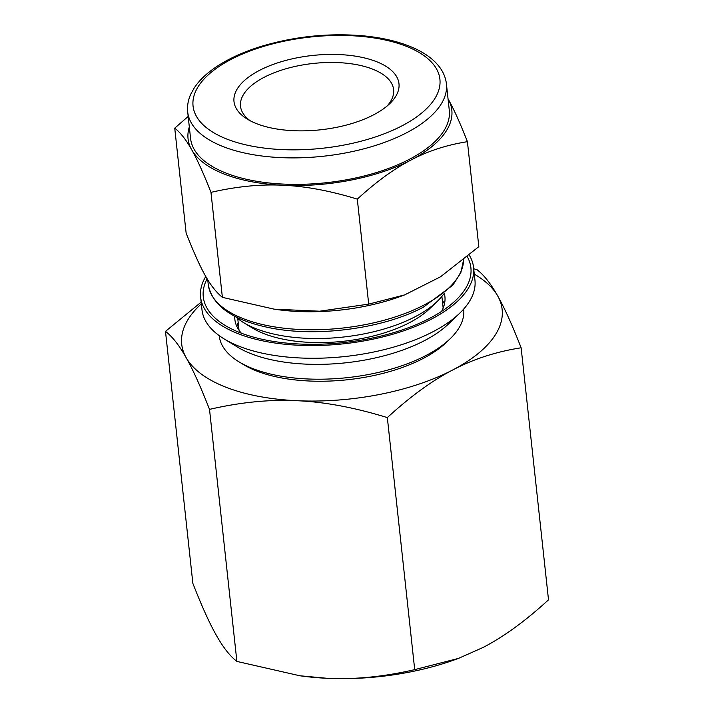 <?xml version="1.0" encoding="UTF-8"?>
<svg xmlns="http://www.w3.org/2000/svg" width="714" height="714" viewBox="0 0 714 714"><rect width="100%" height="100%" fill="white"/><g stroke="black" fill="none" stroke-linecap="round" stroke-linejoin="round"><path stroke-width="1.07" d="M222.375 297.354C210.059 286.974 201.535 271.864 186.14 233.148L174.734 128.163C180.24 132.411 185.676 139.221 191.049 148.592L192.378 150.949C197.787 160.686 203.981 174.502 210.969 192.369L222.375 297.354L274.221 309.171L319.622 311.206L368.71 304.119L404.668 294.891L440.538 276.782L478.826 246.669L467.42 141.684C460.441 123.808 454.238 110.001 448.829 100.263L448.044 98.871M188.184 116.436L174.734 128.163M210.969 192.369C235.433 186.72 258.548 184.31 280.307 185.131L285.689 185.381C307.484 186.568 331.358 191.156 357.303 199.135C375.537 182.418 392.834 169.7 409.202 160.962L413.245 158.856C429.649 150.493 447.714 144.763 467.42 141.684M357.303 199.135L368.71 304.119M469.268 255.13A137.284 61.859 173.8 0 1 473.569 267.473A137.284 61.859 173.8 0 1 391.085 334.723A137.284 61.859 173.8 0 1 238.378 333.795A137.284 61.859 173.8 0 1 200.607 297.122A137.284 61.859 173.8 0 1 205.784 276.443M467.331 256.772A134.598 60.645 173.8 0 1 455.907 300.175A134.598 60.645 173.8 0 1 240.315 332.795A134.598 60.645 173.8 0 1 224.874 325.281A134.598 60.645 173.8 0 1 207.122 278.737M448.829 100.263A132.661 59.771 173.8 0 1 413.245 158.856M409.202 160.962A132.661 59.771 173.8 0 1 285.689 185.381M191.049 148.592A132.661 59.771 173.8 0 1 189.326 126.913M280.307 185.131A132.661 59.771 173.8 0 1 192.378 150.949M446.42 83.886L449.293 110.375A130.118 58.628 173.8 0 1 371.119 174.118A130.118 58.628 173.8 0 1 226.383 173.234A130.118 58.628 173.8 0 1 190.576 138.48L187.702 111.991C187.086 105.984 188.112 100.04 190.79 94.141L194.279 87.849C198.144 82.021 203.401 76.514 210.068 71.329C223.054 61.324 239.779 53.104 260.262 46.669C293.445 36.61 327.315 32.951 361.855 35.7C383.061 37.601 401.027 42.01 415.762 48.936C426.071 53.818 433.951 59.806 439.413 66.911C443.385 72.15 445.723 77.808 446.42 83.886A130.118 58.628 173.8 0 1 406.623 132.75A130.118 58.628 173.8 0 1 223.5 146.754A130.118 58.628 173.8 0 1 187.702 111.991M241.323 333.179A105.645 47.597 173.8 0 1 234.852 319.399A105.645 47.597 173.8 0 1 234.736 316.231M444.331 293.454A105.645 47.597 173.8 0 1 444.911 296.587A105.645 47.597 173.8 0 1 441.547 311.429M236.896 326.548A105.645 47.597 173.8 0 1 238.181 322.478M442.314 300.308A105.645 47.597 173.8 0 1 444.447 304.003M473.569 267.473L474.953 280.191A137.284 61.859 173.8 0 1 459.664 313.25A137.284 61.859 173.8 0 1 239.761 346.513A137.284 61.859 173.8 0 1 224.017 338.847A137.284 61.859 173.8 0 1 201.991 309.84L200.607 297.122M459.664 313.25L448.401 324.058A122.96 55.397 173.8 0 1 251.444 353.849A122.96 55.397 173.8 0 1 237.343 346.986L224.017 338.847M463.681 309.082L463.698 309.278A122.96 55.397 173.8 0 1 450.007 338.891A122.96 55.397 173.8 0 1 253.051 368.683A122.96 55.397 173.8 0 1 238.949 361.819A122.96 55.397 173.8 0 1 219.225 335.839L219.198 335.642M450.007 338.891L446.259 342.497A118.185 53.247 173.8 0 1 256.951 371.128A118.185 53.247 173.8 0 1 243.394 364.533L238.949 361.819M443.76 293.936A112.812 50.828 173.8 0 1 437.138 301.522L429.632 308.734A103.262 46.526 173.8 0 1 264.225 333.75A103.262 46.526 173.8 0 1 252.381 327.985L243.501 322.558A112.812 50.828 173.8 0 1 235.406 316.57M256.835 123.763A82.967 37.378 173.8 0 1 247.321 119.131A82.967 37.378 173.8 0 1 260.262 69.99A82.967 37.378 173.8 0 1 366.532 58.441A82.967 37.378 173.8 0 1 389.728 103.664A82.967 37.378 173.8 0 1 256.835 123.763M250.284 120.809A76.996 34.691 173.8 0 1 240.511 106.252A76.996 34.691 173.8 0 1 313.312 63.448A76.996 34.691 173.8 0 1 393.61 89.625A76.996 34.691 173.8 0 1 387.193 105.931M404.668 294.891L401.277 296.14A128.333 57.825 173.8 0 1 277.362 309.608L274.221 309.171M437.138 301.522A112.812 50.828 173.8 0 1 256.433 328.859A112.812 50.828 173.8 0 1 243.501 322.558M483.003 647.5L458.397 658.424L414.709 669.634C383.837 676.774 354.662 679.657 327.19 678.3L299.889 675.774L236.887 661.414L209.514 409.381C240.386 402.241 269.562 399.349 297.033 400.715C324.486 401.893 354.59 407.515 387.336 417.592C410.336 396.502 432.166 380.607 452.846 369.914C473.498 359.044 496.266 351.672 521.131 347.789L548.513 599.822C525.513 620.921 503.673 636.817 483.003 647.5M387.336 417.592L414.709 669.634M236.887 661.414C229.953 656.068 223.071 647.321 216.271 635.183C209.479 623.224 201.678 605.963 192.869 583.4L165.487 331.358C172.431 336.713 179.303 345.451 186.113 357.598C192.905 369.557 200.696 386.818 209.514 409.381M201.152 302.156L165.487 331.358M521.131 347.789C512.322 325.227 504.521 307.957 497.729 295.998C490.929 283.86 484.047 275.113 477.113 269.767L473.703 268.741M458.397 658.424L456.737 659.04A161.159 72.614 173.8 0 1 327.19 678.3A161.159 72.614 173.8 0 1 301.129 675.944L299.889 675.774M474.292 274.158A161.159 72.614 173.8 0 1 497.729 295.998A161.159 72.614 173.8 0 1 452.846 369.914A161.159 72.614 173.8 0 1 297.033 400.715A161.159 72.614 173.8 0 1 186.113 357.598A161.159 72.614 173.8 0 1 201.339 303.816M401.937 125.86A124.156 55.942 173.8 0 1 196.448 116.364A124.156 55.942 173.8 0 1 351.065 35.7A124.156 55.942 173.8 0 1 401.937 125.86M208.238 284.493C212.245 306.056 233.166 320.568 270.999 328.047C318.149 337.365 383.677 328.422 423.34 307.19L452.89 285.1L460.833 272.686L463.573 259.887A128.333 57.825 173.8 0 1 424.152 304.967A128.333 57.825 173.8 0 1 243.554 318.774A128.333 57.825 173.8 0 1 208.238 284.493L207.729 279.736M237.762 318.569L239.029 330.252M441.886 296.399L443.153 308.073"/></g></svg>
